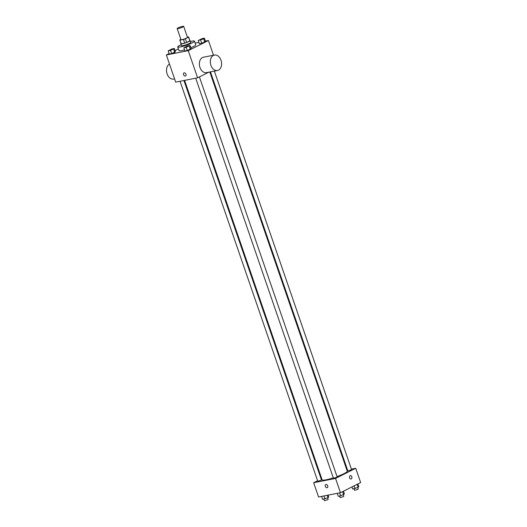 <?xml version="1.0" encoding="UTF-8"?>
<svg xmlns="http://www.w3.org/2000/svg" width="527" height="527" viewBox="0 0 527 527"><rect width="100%" height="100%" fill="white"/><g stroke="black" fill="none" stroke-linecap="round" stroke-linejoin="round"><path stroke-width="0.79" d="M182.816 27.002A3.439 0.474 161 0 1 179.305 28.313A3.439 0.474 161 0 1 177.164 28.59A3.439 0.474 161 0 1 180.267 27.022A3.439 0.474 161 0 1 183.673 26.35A3.439 0.474 161 0 1 182.816 27.002M183.673 26.35L187.48 37.404A3.439 0.474 161 0 1 186.617 38.049A3.439 0.474 161 0 1 183.113 39.367A3.439 0.474 161 0 1 180.972 39.644L177.164 28.59M186.611 42.483A4.671 0.639 161 0 1 184.727 43.128L181.216 43.82L179.944 40.138L183.455 39.446A4.671 0.639 161 0 0 185.346 38.8L186.611 42.483L189.852 40.856A4.671 0.639 161 0 0 189.911 40.684L188.64 37.002A4.671 0.639 161 0 0 188.501 36.91L187.381 37.127M180.873 39.367L179.872 39.874A4.671 0.639 161 0 0 179.806 40.045A4.671 0.639 161 0 0 179.944 40.138M185.346 38.8L188.58 37.173A4.671 0.639 161 0 0 188.64 37.002M184.727 43.128L183.455 39.446M189.852 40.856L188.58 37.173M181.216 43.82A4.671 0.639 161 0 1 181.077 43.728L179.806 40.045M181.005 43.53A4.914 0.672 -19 0 0 180.847 43.807A4.914 0.672 -19 0 0 182.342 43.794A4.914 0.672 -19 0 0 187.46 42.186A4.914 0.672 -19 0 0 190.142 40.605A4.914 0.672 -19 0 0 189.845 40.487M190.142 40.605L190.774 42.45A4.914 0.672 161 0 1 189.549 43.379A4.914 0.672 161 0 1 182.974 45.632A4.914 0.672 161 0 1 181.479 45.645L180.847 43.807M190.445 41.495A8.847 1.212 161 0 1 194.496 41.165A8.847 1.212 161 0 1 192.289 42.839A8.847 1.212 161 0 1 183.264 46.218A8.847 1.212 161 0 1 177.757 46.929A8.847 1.212 161 0 1 181.15 44.696M194.496 41.165L195.761 44.848A8.847 1.212 161 0 1 193.554 46.521A8.847 1.212 161 0 1 190.781 47.759M184.549 49.894A8.847 1.212 161 0 1 179.028 50.612L177.757 46.929M168.159 50.855L169.272 54.083L171.644 53.616L175.425 51.712L174.318 48.491L171.947 48.952L168.159 50.855L170.531 50.394L174.318 48.491M178.429 48.879L175.036 50.585M169.095 53.576L166.354 54.953L188.251 50.658L208.435 40.507L205.418 41.099M198.89 42.377L195.161 43.109M183.818 47.786L184.931 51.007L187.302 50.546L191.084 48.642L189.977 45.421L187.605 45.882L183.818 47.786L186.189 47.325L189.977 45.421M198.251 40.526L199.364 43.748L201.736 43.286L205.517 41.383L204.41 38.155L202.039 38.623L198.251 40.526L203.699 38.879L204.41 38.155M166.354 54.953L175.708 82.126L197.605 77.825L188.251 50.658M185.952 74.215A1.719 1.199 63.3 0 1 185.53 75.987A1.719 1.199 63.3 0 1 183.686 74.986A1.719 1.199 63.3 0 1 183.982 72.91A1.719 1.199 63.3 0 1 185.952 74.215M197.605 77.825L208.811 72.192M213.507 55.236L208.435 40.507M217.467 70.493L206.518 72.64A7.865 5.547 -101.1 0 1 199.562 65.987A7.865 5.547 -101.1 0 1 203.488 57.206L214.443 55.058A7.865 5.547 -101.1 0 1 221.221 60.961A7.865 5.547 -101.1 0 1 218.494 70.144A7.865 5.547 -101.1 0 1 217.467 70.493A7.865 5.547 -101.1 0 1 210.51 63.839A7.865 5.547 -101.1 0 1 214.443 55.058M169.49 64.063A7.865 5.547 78.9 0 0 166.914 73.273A7.865 5.547 78.9 0 0 173.666 79.083L174.595 78.905M185.53 75.987A1.719 1.199 63.3 0 1 183.686 74.986A1.719 1.199 63.3 0 1 183.982 72.91M209.812 71.995L347.26 471.178A13.294 1.825 161 0 1 343.94 473.687A13.294 1.825 161 0 1 337.036 476.606M333.321 477.877A13.294 1.825 161 0 1 322.122 479.833L184.582 80.381M210.451 71.87L347.873 470.98L351.595 469.695L214.351 71.105M183.936 80.506L321.503 480.031L317.788 481.309L180.043 81.27M199.417 76.916L337.161 476.961L336.674 477.33L333.446 478.239L195.701 78.2M317.59 480.743L313.644 482.732L335.547 478.43L355.732 468.279L351.397 469.129M347.504 469.893L346.858 470.018M321.72 478.668L321.134 478.964M335.547 478.43L340.462 492.705L318.565 497.001L313.644 482.732M327.695 485.874A1.719 1.199 63.3 0 1 327.274 487.646A1.719 1.199 63.3 0 1 325.429 486.645A1.719 1.199 63.3 0 1 325.726 484.57A1.719 1.199 63.3 0 1 327.695 485.874M340.462 492.705L360.646 482.554L355.732 468.279M350.363 475.604A1.719 1.212 -101.1 0 1 351.845 476.902A1.719 1.212 -101.1 0 1 351.252 478.905A1.719 1.212 -101.1 0 1 351.028 478.984A1.719 1.212 -101.1 0 1 349.506 477.528A1.719 1.212 -101.1 0 1 350.363 475.604A1.719 1.212 -101.1 0 1 351.852 476.902A1.719 1.212 -101.1 0 1 351.252 478.905A1.719 1.212 -101.1 0 1 351.028 478.984M327.274 487.646A1.719 1.199 63.3 0 1 325.429 486.645A1.719 1.199 63.3 0 1 325.726 484.57M351.964 486.922L352.682 489.023L358.129 487.37L358.841 486.652L357.905 483.938M355.053 488.555L354.118 485.841M358.129 487.37L357.089 484.346M357.734 487.528L358.255 489.036L357.761 489.412L354.533 490.321L353.999 488.76M337.234 493.338L338.248 496.282L340.62 495.815L344.408 493.911L343.472 491.197M340.62 495.815L339.605 492.877M343.696 494.629L342.655 491.605M343.301 494.787L343.821 496.296L343.327 496.671L340.099 497.58L339.566 496.026M321.582 496.414L322.59 499.352L328.038 497.705L328.749 496.981L328.11 495.13M324.961 498.885L323.947 495.947M328.038 497.705L327.214 495.308M327.642 497.857L328.163 499.372L327.669 499.741L324.441 500.65L323.907 499.095M203.191 38.702L199.469 39.966M199.364 43.748L201.736 43.286L200.622 40.059M201.736 43.286L204.812 42.101L203.699 38.879M204.812 42.101L205.517 41.383M188.264 46.336L185.036 47.246L188.264 46.336M184.931 51.007L187.302 50.546L186.189 47.325M187.302 50.546L190.379 49.36L189.272 46.139M190.379 49.36L191.084 48.642M188.758 45.961L185.036 47.226M173.1 49.031L169.378 50.315M169.272 54.083L171.644 53.616L170.531 50.394M171.644 53.616L174.72 52.43L173.614 49.209M174.72 52.43L175.425 51.712"/></g></svg>
